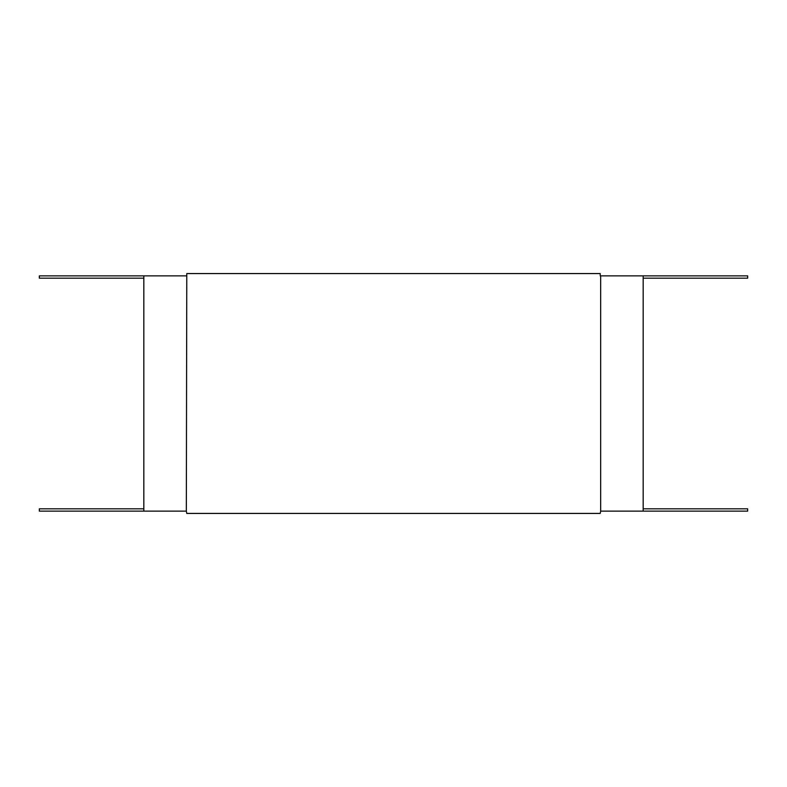 <?xml version="1.0" encoding="UTF-8"?>
<svg xmlns="http://www.w3.org/2000/svg" width="787" height="787" viewBox="0 0 787 787"><rect width="100%" height="100%" fill="white"/><g stroke="black" fill="none" stroke-linecap="round" stroke-linejoin="round"><path stroke-width="1.18" d="M600.668 275.873L600.668 511.127L643.176 511.127L643.176 275.873L600.215 275.873L600.215 273.571L186.785 273.571L186.332 511.127L143.824 511.127L143.824 275.873L186.332 275.873M600.668 511.127L600.215 513.429L186.785 513.429L186.332 511.127M143.824 278.175L39.35 278.175L39.35 275.873L143.824 275.873M643.176 275.873L747.65 275.873L747.65 278.175L643.176 278.175M643.176 511.127L747.65 511.127L747.65 508.825L643.176 508.825M143.824 508.825L39.35 508.825L39.35 511.127L143.824 511.127"/></g></svg>
